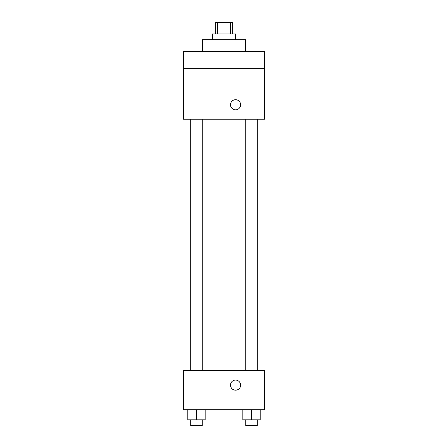 <?xml version="1.0" encoding="UTF-8"?>
<svg xmlns="http://www.w3.org/2000/svg" width="448" height="448" viewBox="0 0 448 448"><rect width="100%" height="100%" fill="white"/><g stroke="black" fill="none" stroke-linecap="round" stroke-linejoin="round"><path stroke-width="0.67" d="M217.526 33.964L217.526 22.4L215.331 22.4L215.331 33.964M217.526 22.4L232.669 22.4L232.669 33.964M230.474 33.964L230.474 22.4M212.436 39.743L212.436 33.964L235.564 33.964L235.564 39.743M245.678 51.302L245.678 39.743L202.322 39.743L202.322 51.302M183.534 51.302L264.466 51.302L264.466 68.645L183.534 68.645L183.534 51.302M264.466 68.645L264.466 119.224L183.534 119.224L183.534 68.645M235.564 109.833A5.057 5.057 0 0 1 231.179 102.245A5.057 5.057 0 0 1 239.943 102.245A5.057 5.057 0 0 1 235.564 109.833M183.534 370.686L264.466 370.686L264.466 409.702L183.534 409.702L183.534 370.686M235.564 390.191A5.057 5.057 0 0 1 231.179 382.609A5.057 5.057 0 0 1 239.943 382.609A5.057 5.057 0 0 1 235.564 390.191M242.844 409.702L242.844 419.821L260.187 419.821L260.187 409.702L260.187 419.821M251.518 419.821L251.518 409.702M257.298 419.821L257.298 425.6L245.734 425.6L245.734 419.821M187.813 409.702L187.813 419.821L205.156 419.821L205.156 409.702L205.156 419.821M196.482 419.821L196.482 409.702M202.266 419.821L202.266 425.6L190.702 425.6L190.702 419.821M245.734 119.224L245.734 370.686M257.298 119.224L257.298 370.686M202.266 370.686L202.266 119.224M190.702 370.686L190.702 119.224"/></g></svg>
